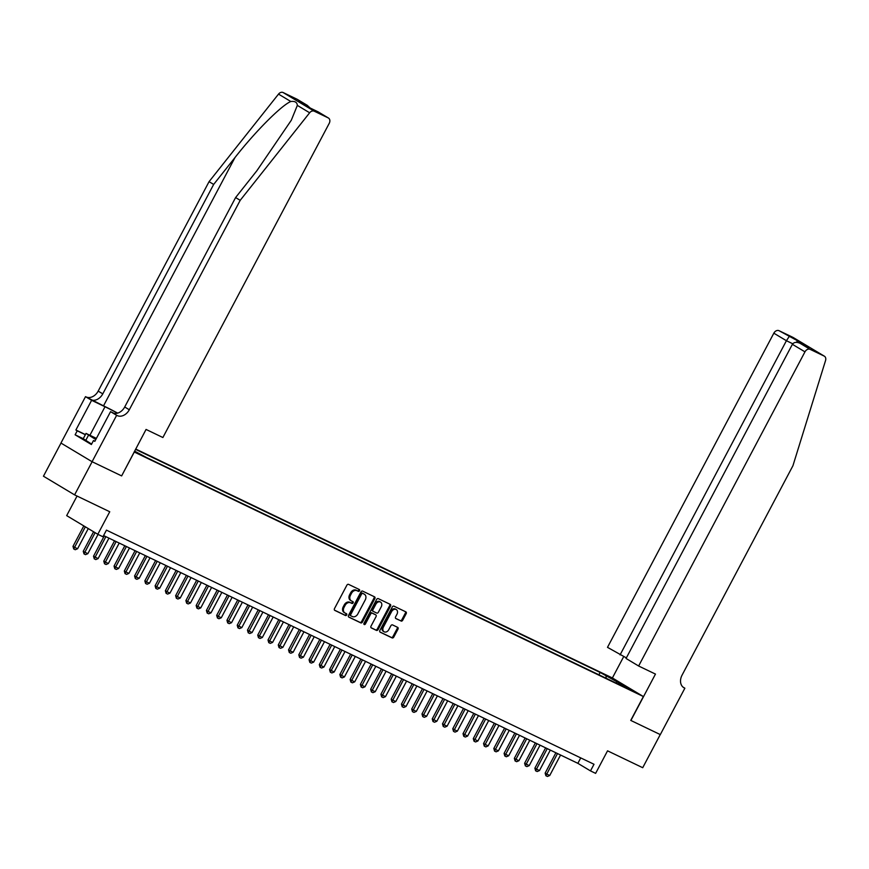<?xml version="1.0" encoding="UTF-8"?>
<svg xmlns="http://www.w3.org/2000/svg" width="869" height="869" viewBox="0 0 869 869"><rect width="100%" height="100%" fill="white"/><g stroke="black" fill="none" stroke-linecap="round" stroke-linejoin="round"><path stroke-width="1.3" d="M359.516 590.757A1.032 0.782 120.9 0 0 359.288 589.508L348.588 584.37A1.477 1.119 120.9 0 0 346.883 585.185L334.489 608.604A1.477 1.119 120.9 0 0 334.804 610.396L345.514 615.534A1.032 0.782 120.9 0 0 346.47 613.71L345.091 613.047A4.714 3.574 120.9 0 1 344.874 612.927A4.714 3.574 120.9 0 1 344.07 607.333L345.102 605.378A4.714 3.574 120.9 0 1 350.533 602.771L351.912 603.434A1.032 0.782 120.9 0 0 352.879 601.609L351.5 600.946A4.714 3.574 120.9 0 1 351.272 600.827A4.714 3.574 120.9 0 1 350.479 595.232L351.51 593.277A4.714 3.574 120.9 0 1 356.942 590.67L358.321 591.333A1.032 0.782 120.9 0 0 359.516 590.757M350.652 600.446A4.714 3.574 120.9 0 1 350.435 600.327A4.714 3.574 120.9 0 1 349.631 594.733L350.663 592.777A4.714 3.574 120.9 0 1 356.094 590.16L357.485 590.833A1.032 0.782 120.9 0 0 358.691 589.225M334.5 610.147L344.667 615.024A1.032 0.782 120.9 0 0 345.884 613.427M344.243 612.536A4.714 3.574 120.9 0 1 344.026 612.428A4.714 3.574 120.9 0 1 343.233 606.834L344.265 604.878A4.714 3.574 120.9 0 1 349.686 602.26L351.076 602.923A1.032 0.782 120.9 0 0 352.282 601.326M606.138 675.202L613.069 679.058L606.138 675.202M401 621.053A1.477 1.119 120.9 0 0 402.695 620.227L406.181 613.666A1.477 1.119 120.9 0 0 405.856 611.874L393.972 606.171A1.477 1.119 120.9 0 0 392.277 606.986L379.872 630.405A1.477 1.119 120.9 0 0 380.198 632.187L392.082 637.9A1.477 1.119 120.9 0 0 393.776 637.086L397.98 629.145A1.477 1.119 120.9 0 0 397.665 627.364L392.571 624.92A1.477 1.119 120.9 0 0 390.876 625.734L388.791 629.667A3.943 2.987 120.9 0 1 384.076 631.752A3.943 2.987 120.9 0 1 383.403 627.081L391.571 611.667A3.943 2.987 120.9 0 1 396.286 609.571A3.943 2.987 120.9 0 1 396.959 614.253L395.601 616.816A1.477 1.119 120.9 0 0 395.916 618.609L400.164 620.542A1.477 1.119 120.9 0 0 401.858 619.727L405.334 613.156A1.477 1.119 120.9 0 0 405.323 611.624M134.271 452.043L121.638 475.908L92.136 461.732L74.593 494.874L109.744 511.754L97.806 534.294L102.944 536.76L106.453 530.133L594.005 764.275L590.486 770.901L595.623 773.367L607.55 750.827L642.712 767.707L660.255 734.577L630.742 720.401L643.375 696.536L134.13 451.956M374.843 598.611A1.477 1.119 120.9 0 0 374.528 596.829L362.634 591.116A1.477 1.119 120.9 0 0 360.939 591.941L348.545 615.361A1.477 1.119 120.9 0 0 348.86 617.142L360.744 622.856A1.477 1.119 120.9 0 0 362.449 622.03L374.843 598.611L374.007 598.111A1.477 1.119 120.9 0 0 373.985 596.568M378.308 598.643L390.192 604.357A1.477 1.119 120.9 0 1 390.507 606.138L378.113 629.558A1.477 1.119 120.9 0 1 376.418 630.373L371.324 627.929A1.477 1.119 120.9 0 1 371.009 626.147L376.038 616.653A1.477 1.119 120.9 0 0 375.723 614.861L372.345 613.242A1.477 1.119 120.9 0 0 370.65 614.057L365.414 623.953A1.032 0.782 120.9 0 1 364.002 623.269L376.614 599.458A1.477 1.119 120.9 0 1 378.308 598.643M74.593 494.874L43.45 476.212L60.993 443.081M135.683 449.023L612.243 677.885L643.375 696.536M598.893 674.789L600.131 672.454L135.521 449.327M600.131 672.454L630.101 689.074L618.804 683.653L624.702 687.183L146.394 457.474L134.586 451.109M77.037 496.058L66.674 515.632L97.806 534.294M103.574 535.554L577.863 763.33L590.486 770.901M580.742 757.909L577.863 763.33M618.804 683.653L618.12 684.022M606.193 678.298L606.019 675.984M617.305 681.405L616.186 683.099M121.638 475.908L146.057 429.438L162.883 437.52L329.221 123.365A4.508 3.411 120.9 0 0 328.46 118.032A4.508 3.411 120.9 0 0 328.254 117.912L314.241 111.189A4.508 3.411 120.9 0 0 309.646 112.774L240.202 200.326L129.307 409.755A10.515 7.951 -59.1 0 1 117.206 415.588L116.642 415.317L92.081 461.711L121.486 475.832M348.556 616.892L359.907 622.345A1.477 1.119 120.9 0 0 361.602 621.531L374.007 598.111M362.786 593.473A1.032 0.782 120.9 0 0 361.591 594.048L350.707 614.6A1.032 0.782 120.9 0 0 350.935 615.849L352.39 616.555A4.714 3.574 120.9 0 0 357.822 613.938L365.262 599.882A4.714 3.574 120.9 0 0 364.459 594.298A4.714 3.574 120.9 0 0 364.241 594.179L361.938 592.973A1.032 0.782 120.9 0 0 360.754 593.538L361.591 594.048M350.837 615.795L350.088 615.35A1.032 0.782 120.9 0 1 349.87 614.101L360.754 593.538M363.829 593.929A4.714 3.574 120.9 0 0 363.622 593.788A4.714 3.574 120.9 0 0 363.405 593.668L364.241 594.179M361.938 592.973L363.405 593.668M371.02 627.69L375.571 629.873A1.477 1.119 120.9 0 0 377.265 629.058L389.67 605.628A1.477 1.119 120.9 0 0 389.66 604.096M375.006 614.437A1.477 1.119 120.9 0 0 374.876 614.361L371.498 612.743A1.477 1.119 120.9 0 0 369.803 613.557L364.567 623.442L365.414 623.953M363.872 624.051A1.032 0.782 120.9 0 0 364.567 623.442M381.252 606.79A3.943 2.987 120.9 0 0 380.589 602.119A3.943 2.987 120.9 0 0 375.864 604.205L372.986 609.636A1.477 1.119 120.9 0 0 373.312 611.418L376.679 613.047A1.477 1.119 120.9 0 0 378.384 612.221L381.252 606.79M380.589 602.119L379.742 601.609A3.943 2.987 120.9 0 0 375.028 603.694L375.864 604.205M373.17 611.341L372.464 610.918A1.477 1.119 120.9 0 1 372.149 609.136L375.028 603.694M395.612 618.359L400.164 620.542M396.286 609.571L395.449 609.071A3.943 2.987 120.9 0 0 390.724 611.157L391.571 611.667M384.076 631.752L383.229 631.252A3.943 2.987 120.9 0 1 382.566 626.582L390.724 611.157M379.883 631.948L391.246 637.39A1.477 1.119 120.9 0 0 392.94 636.575L397.144 628.645A1.477 1.119 120.9 0 0 397.122 627.103M83.815 525.908L72.985 546.362L74.506 547.274L77.58 548.752L88.269 528.569M77.58 548.752L75.266 549.729L73.735 548.98L72.985 546.362M85.336 526.82L73.735 548.98M96.263 438.639L90.843 436.271L95.883 439.356M91.603 444.092L83.239 438.715L86.042 433.414L96.394 438.389M95.786 439.54L86.042 433.414M85.564 440.768L88.366 435.467M117.663 413.112A19.552 0.891 27.9 0 0 103.509 405.856L85.51 396.655L60.949 443.049L92.081 461.711M240.202 200.326L235.597 197.567L256.887 170.715L291.289 120.259L297.339 105.399C297.1 102.292 294.928 100.989 290.822 101.499C281.469 105.301 255.095 131.784 234.967 157.582L213.665 184.424L102.781 393.863A10.515 7.951 -59.1 0 1 90.68 399.697M213.665 184.424L209.06 181.664L98.175 391.104A10.515 7.951 -59.1 0 1 86.074 396.927M117.206 415.588L112.601 412.829A10.515 7.951 -59.1 0 0 124.701 406.996L235.597 197.567M328.254 117.912L309.668 107.799L298.654 101.195L307.17 105.279L297.111 99.262L283.098 92.527L314.241 111.189M290.822 101.499L278.514 94.113L209.06 181.664M116.642 415.317L110.548 411.656L94.83 441.354L93.483 440.55L94.895 441.224M83.25 438.693L75.125 434.793L91.375 444.526L93.483 440.55M75.125 434.793L77.232 430.818L75.885 430.003L91.614 400.316L85.51 396.655M117.489 413.166A16.891 0.771 27.9 0 0 105.008 406.746L91.614 400.316M110.548 411.656L113.926 413.286M278.514 94.113A4.508 3.411 -59.1 0 1 283.098 92.527M75.885 430.003L85.423 434.587M85.358 434.717L77.232 430.818M328.46 118.032L318.25 111.927M298.654 101.195L309.722 107.821M307.17 105.279L310.222 108.049M638.628 666.002L804.966 351.847L792.387 344.309L626.049 658.463L638.628 666.002L655.465 674.083L630.894 720.477L660.31 734.598L684.87 688.205L683.001 687.086M626.353 657.887L607.496 647.34L773.834 333.185A4.508 3.411 -59.1 0 1 779.015 330.687L793.028 337.411A4.508 3.411 -59.1 0 1 793.234 337.53L824.366 356.181A4.508 3.411 120.9 0 1 825.55 360.537L792.919 465.762L682.035 675.202A10.515 7.951 120.9 0 0 683.816 687.672A10.515 7.951 120.9 0 0 684.305 687.933L684.87 688.205M779.015 330.687L797.59 340.8L808.615 347.415L800.099 343.32L810.147 349.349L824.16 356.073L793.028 337.411M612.384 677.972L623.692 656.616M620.075 654.878L786.412 340.724L773.834 333.185M810.147 349.349A4.508 3.411 120.9 0 0 804.966 351.847M789.074 336.716L786.412 340.724L792.745 343.766M797.59 340.8L796.373 342.321M808.615 347.415L807.931 347.079M792.387 344.309C794.016 342.093 796.58 341.767 800.099 343.32L808.268 347.242M93.591 531.763L83.25 551.294L84.771 552.195L87.845 553.683L98.056 534.402M87.845 553.683L85.531 554.65L84 553.911L83.25 551.294M95.112 532.675L84 553.911M104.28 535.901L93.515 556.225L98.11 558.604L108.951 538.139M98.11 558.604L95.796 559.582L94.265 558.843L93.515 556.225M105.866 536.662L94.265 558.843M114.545 540.822L103.78 561.146L105.301 562.058L108.375 563.536L119.216 543.071M108.375 563.536L106.061 564.513L104.519 563.775L103.78 561.146M116.131 541.593L104.519 563.775M124.81 545.754L114.045 566.077L115.566 566.99L118.64 568.467L129.481 548.002M118.64 568.467L116.327 569.445L114.784 568.706L114.045 566.077M126.396 546.514L114.784 568.706M135.075 550.685L124.31 571.009L125.82 571.921L128.905 573.399L139.746 552.923M128.905 573.399L126.592 574.366L125.049 573.627L124.31 571.009M136.661 551.446L125.049 573.627M145.34 555.617L134.576 575.941L136.085 576.842L139.17 578.319L150.011 557.855M139.17 578.319L136.857 579.297L135.314 578.558L134.576 575.941M146.926 556.377L135.314 578.558M155.605 560.538L144.841 580.872L146.35 581.774L149.435 583.251L160.265 562.786M149.435 583.251L147.122 584.229L145.579 583.49L144.841 580.872M157.191 561.309L145.579 583.49M165.86 565.469L155.106 585.793L156.616 586.705L159.7 588.183L170.53 567.718M159.7 588.183L157.387 589.16L155.844 588.422L155.106 585.793M167.456 566.24L155.844 588.422M176.125 570.401L165.371 590.724L166.881 591.637L169.966 593.114L180.795 572.649M169.966 593.114L167.652 594.092L166.109 593.353L165.371 590.724M177.721 571.161L166.109 593.353M186.39 575.332L175.636 595.656L180.231 598.046L191.061 577.57M180.231 598.046L177.917 599.013L176.374 598.274L175.636 595.656M187.986 576.093L176.374 598.274M196.655 580.264L185.901 600.588L190.485 602.967L201.326 582.502M190.485 602.967L188.171 603.944L186.639 603.205L185.901 600.588M198.251 581.024L186.639 603.205M206.92 585.185L196.155 605.519L197.676 606.421L200.75 607.898L211.591 587.433M200.75 607.898L198.436 608.876L196.905 608.137L196.155 605.519M208.517 585.956L196.905 608.137M217.185 590.116L206.42 610.44L207.941 611.352L211.015 612.83L221.856 592.365M211.015 612.83L208.701 613.807L207.17 613.069L206.42 610.44M218.771 590.887L207.17 613.069M227.45 595.048L216.685 615.371L218.206 616.284L221.28 617.761L232.121 597.296M221.28 617.761L218.966 618.739L217.435 618L216.685 615.371M229.036 595.808L217.435 618M237.715 599.979L226.95 620.303L231.545 622.693L242.386 602.217M231.545 622.693L229.231 623.66L227.689 622.921L226.95 620.303M239.301 600.74L227.689 622.921M247.98 604.911L237.215 625.235L241.81 627.614L252.651 607.149M241.81 627.614L239.496 628.591L237.954 627.852L237.215 625.235M249.566 605.671L237.954 627.852M258.245 609.832L247.48 630.155L248.99 631.068L252.075 632.545L262.916 612.08M252.075 632.545L249.761 633.523L248.219 632.784L247.48 630.155M259.831 610.603L248.219 632.784M268.51 614.763L257.745 635.087L259.255 635.999L262.34 637.477L273.181 617.012M262.34 637.477L260.027 638.454L258.484 637.716L257.745 635.087M270.096 615.534L258.484 637.716M278.775 619.695L268.01 640.019L269.52 640.931L272.605 642.408L283.435 621.932M272.605 642.408L270.292 643.386L268.749 642.636L268.01 640.019M280.361 620.455L268.749 642.636M289.029 624.626L278.276 644.95L282.87 647.34L293.7 626.864M282.87 647.34L280.557 648.307L279.014 647.568L278.276 644.95M290.626 625.387L279.014 647.568M299.294 629.558L288.541 649.882L290.05 650.783L293.135 652.261L303.965 631.796M293.135 652.261L290.822 653.238L289.279 652.5L288.541 649.882M300.891 630.318L289.279 652.5M309.56 634.479L298.806 654.802L300.316 655.715L303.4 657.192L314.23 636.727M303.4 657.192L301.087 658.17L299.544 657.431L298.806 654.802M311.156 635.25L299.544 657.431M319.825 639.41L309.071 659.734L310.581 660.646L313.655 662.124L324.495 641.659M313.655 662.124L311.341 663.101L309.809 662.363L309.071 659.734M321.421 640.171L309.809 662.363M330.09 644.342L319.325 664.666L323.92 667.055L334.761 646.579M323.92 667.055L321.606 668.022L320.074 667.283L319.325 664.666M331.686 645.102L320.074 667.283M340.355 649.273L329.59 669.597L334.185 671.976L345.026 651.511M334.185 671.976L331.871 672.954L330.339 672.215L329.59 669.597M341.941 650.034L330.339 672.215M350.62 654.205L339.855 674.529L344.45 676.908L355.291 656.443M344.45 676.908L342.136 677.885L340.594 677.147L339.855 674.529M352.206 654.965L340.594 677.147M360.885 659.126L350.12 679.449L351.641 680.362L354.715 681.839L365.556 661.374M354.715 681.839L352.401 682.817L350.859 682.078L350.12 679.449M362.471 659.897L350.859 682.078M371.15 664.057L360.385 684.381L361.906 685.293L364.98 686.771L375.821 666.306M364.98 686.771L362.666 687.748L361.124 687.01L360.385 684.381M372.736 664.818L361.124 687.01M381.415 668.989L370.65 689.313L372.16 690.225L375.245 691.702L386.086 671.226M375.245 691.702L372.931 692.669L371.389 691.93L370.65 689.313M383.001 669.749L371.389 691.93M391.68 673.92L380.915 694.244L382.425 695.146L385.51 696.623L396.351 676.158M385.51 696.623L383.196 697.601L381.654 696.862L380.915 694.244M393.266 674.681L381.654 696.862M401.945 678.841L391.18 699.176L392.69 700.077L395.775 701.555L406.605 681.09M395.775 701.555L393.461 702.532L391.919 701.794L391.18 699.176M403.531 679.612L391.919 701.794M412.199 683.773L401.445 704.096L402.955 705.009L406.04 706.486L416.87 686.021M406.04 706.486L403.727 707.464L402.184 706.725L401.445 704.096M413.796 684.544L402.184 706.725M422.464 688.704L411.71 709.028L413.22 709.94L416.305 711.418L427.135 690.953M416.305 711.418L413.992 712.395L412.449 711.657L411.71 709.028M424.061 689.465L412.449 711.657M432.729 693.636L421.976 713.96L426.57 716.349L437.4 695.873M426.57 716.349L424.257 717.316L422.714 716.577L421.976 713.96M434.326 694.396L422.714 716.577M442.994 698.567L432.241 718.891L436.825 721.27L447.665 700.805M436.825 721.27L434.511 722.248L432.979 721.509L432.241 718.891M444.591 699.328L432.979 721.509M453.26 703.488L442.495 723.823L444.016 724.724L447.09 726.202L457.93 705.737M447.09 726.202L444.776 727.179L443.244 726.441L442.495 723.823M454.856 704.259L443.244 726.441M463.525 708.42L452.76 728.743L454.281 729.656L457.355 731.133L468.195 710.668M457.355 731.133L455.041 732.111L453.509 731.372L452.76 728.743M465.111 709.191L453.509 731.372M473.79 713.351L463.025 733.675L467.62 736.065L478.461 715.589M467.62 736.065L465.306 737.042L463.764 736.304L463.025 733.675M475.376 714.112L463.764 736.304M484.055 718.283L473.29 738.607L477.885 740.996L488.726 720.52M477.885 740.996L475.571 741.963L474.029 741.224L473.29 738.607M485.641 719.043L474.029 741.224M494.32 723.214L483.555 743.538L488.15 745.917L498.991 725.452M488.15 745.917L485.836 746.895L484.294 746.156L483.555 743.538M495.906 723.975L484.294 746.156M504.585 728.135L493.82 748.459L495.33 749.371L498.415 750.849L509.256 730.384M498.415 750.849L496.101 751.826L494.559 751.088L493.82 748.459M506.171 728.906L494.559 751.088M514.85 733.067L504.085 753.39L505.595 754.303L508.68 755.78L519.521 735.315M508.68 755.78L506.366 756.758L504.824 756.019L504.085 753.39M516.436 733.838L504.824 756.019M525.115 737.998L514.35 758.322L515.86 759.234L518.945 760.712L529.775 740.236M518.945 760.712L516.631 761.689L515.089 760.94L514.35 758.322M526.701 738.759L515.089 760.94M535.369 742.93L524.615 763.254L529.21 765.643L540.04 745.167M529.21 765.643L526.896 766.61L525.354 765.871L524.615 763.254M536.966 743.69L525.354 765.871M545.634 747.861L534.88 768.185L536.39 769.087L539.475 770.564L550.305 750.099M539.475 770.564L537.161 771.542L535.619 770.803L534.88 768.185M547.231 748.622L535.619 770.803M555.899 752.782L545.145 773.106L546.655 774.018L549.74 775.496L560.57 755.031M549.74 775.496L547.427 776.473L545.884 775.735L545.145 773.106M557.496 753.553L545.884 775.735M356.094 590.16L356.942 590.67M350.663 592.777L351.51 593.277M349.631 594.733L350.479 595.232M351.076 602.923L351.912 603.434M349.686 602.26L350.533 602.771M344.265 604.878L345.102 605.378M343.233 606.834L344.07 607.333M344.667 615.024L345.514 615.534M357.485 590.833L358.321 591.333M361.602 621.531L362.449 622.03M359.907 622.345L360.744 622.856M349.87 614.101L350.707 614.6M389.67 605.628L390.507 606.138M377.265 629.058L378.113 629.558M375.571 629.873L376.418 630.373M374.876 614.361L375.723 614.861M371.498 612.743L372.345 613.242M369.803 613.557L370.65 614.057M372.149 609.136L372.986 609.636M382.566 626.582L383.403 627.081M397.144 628.645L397.98 629.145M392.94 636.575L393.776 637.086M391.246 637.39L392.082 637.9M405.334 613.156L406.181 613.666M401.858 619.727L402.695 620.227M234.967 157.582L103.509 405.856M102.781 393.863L98.175 391.104M124.701 406.996L129.307 409.755M309.646 112.774L297.339 105.399M89.909 435.271L105.008 406.746M683.349 687.357L684.305 687.933M350.435 600.327L351.272 600.827M344.026 612.428L344.874 612.927M350.044 615.317L350.88 615.828M363.622 593.788L364.459 594.298M374.941 614.394L375.788 614.904M372.399 610.874L373.236 611.385M309.701 107.799L318.217 111.895M307.55 105.497L297.317 99.37"/></g></svg>
